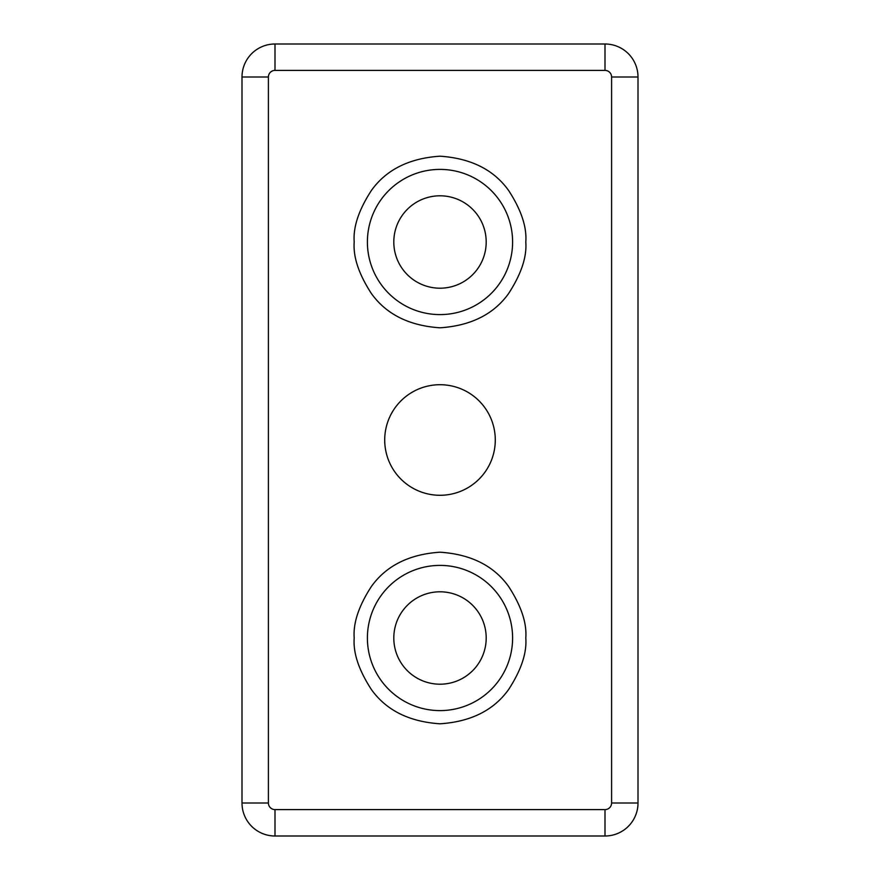 <?xml version="1.0" encoding="UTF-8"?>
<svg xmlns="http://www.w3.org/2000/svg" width="880" height="880" viewBox="0 0 880 880"><rect width="100%" height="100%" fill="white"/><g stroke="black" fill="none" stroke-linecap="round" stroke-linejoin="round"><path stroke-width="1.32" d="M512.6 638A72.6 72.6 0 0 1 440 710.6A72.6 72.6 0 0 1 367.4 638A72.6 72.6 0 0 1 440 565.4A72.6 72.6 0 0 1 512.6 638M512.6 242A72.6 72.6 0 0 1 440 314.6A72.6 72.6 0 0 1 367.4 242A72.6 72.6 0 0 1 440 169.4A72.6 72.6 0 0 1 512.6 242A72.6 72.6 0 0 0 440 169.4A72.6 72.6 0 0 0 367.4 242M486.2 242A46.2 46.2 0 0 1 440 288.2A46.2 46.2 0 0 1 393.8 242A46.2 46.2 0 0 1 440 195.8A46.2 46.2 0 0 1 486.2 242M495.286 440A55.286 55.286 0 0 1 440 495.286A55.286 55.286 0 0 1 384.714 440A55.286 55.286 0 0 1 440 384.714A55.286 55.286 0 0 1 495.286 440M486.2 638A46.2 46.2 0 0 1 440 684.2A46.2 46.2 0 0 1 393.8 638A46.2 46.2 0 0 1 440 591.8A46.2 46.2 0 0 1 486.2 638M275 809.6L275 836A33 33 0 0 1 242 803L242 77A33 33 0 0 1 275 44L605 44A33 33 0 0 1 638 77L638 803A33 33 0 0 1 605 836L275 836A33 33 0 0 1 242 803L268.4 803L268.4 77A6.6 6.6 0 0 1 275 70.4L605 70.4A6.6 6.6 0 0 1 611.6 77L611.6 803A6.6 6.6 0 0 1 605 809.6L275 809.6A6.6 6.6 0 0 1 268.4 803M354.2 638C353.056 652.916 358.776 670.076 371.36 689.48C386.265 710.303 409.145 721.743 440 723.8C470.855 721.743 493.735 710.303 508.64 689.48C521.224 670.076 526.944 652.916 525.8 638C526.944 623.084 521.224 605.924 508.64 586.52C493.735 565.697 470.855 554.257 440 552.2C409.145 554.257 386.265 565.697 371.36 586.52C358.776 605.924 353.056 623.084 354.2 638M354.2 242C353.056 256.916 358.776 274.076 371.36 293.48C386.265 314.303 409.145 325.743 440 327.8C470.855 325.743 493.735 314.303 508.64 293.48C521.224 274.076 526.944 256.916 525.8 242C526.944 227.084 521.224 209.924 508.64 190.52C493.735 169.697 470.855 158.257 440 156.2C409.145 158.257 386.265 169.697 371.36 190.52C358.776 209.924 353.056 227.084 354.2 242M268.4 77L242 77A33 33 0 0 1 275 44L275 70.4M611.6 803L638 803A33 33 0 0 1 605 836L605 809.6M605 70.4L605 44A33 33 0 0 1 638 77L611.6 77"/></g></svg>
